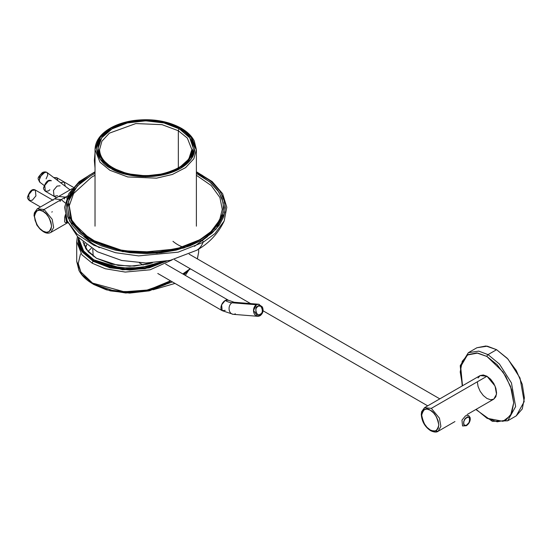 <?xml version="1.0" encoding="UTF-8"?>
<svg xmlns="http://www.w3.org/2000/svg" width="552" height="552" viewBox="0 0 552 552"><rect width="100%" height="100%" fill="white"/><g stroke="black" fill="none" stroke-linecap="round" stroke-linejoin="round"><path stroke-width="0.83" d="M94.364 160.087L95.027 152.856M95.027 167.939L95.027 154.229L95.027 167.939L95.027 154.229L94.364 160.701L95.027 167.967M67.648 195.884L65.481 197.14L66.73 197.961L65.481 197.14L67.648 195.884L61.203 199.61L65.212 202.936L61.203 199.61L67.648 195.884L44.084 209.491L52.192 219.289L53.641 227.472L50.894 232.399L53.641 227.472L52.192 219.289L44.084 209.491L67.648 195.884M58.671 196.464L65.481 197.14L58.671 196.464L72.291 188.605L54.393 198.934L61.203 199.61L54.393 198.934M92.225 263.221L81.882 254.782L76.714 241.603L81.882 254.782L92.225 263.221L105.273 268.741L125.207 272.067L150.137 269.797L172.024 259.951L150.137 269.797L125.207 272.067L105.273 268.741L92.225 263.221A1.511 0.876 -60 0 1 93.295 261.372L109.979 267.81L129.665 270.066L149.35 267.81L166.442 261.137L145.024 268.714L122.62 269.79L93.295 261.372L82.476 252.188L78.453 237.595L78.225 240.368C78.225 244.308 79.529 248.096 82.144 251.733L93.295 261.372A1.511 0.876 120 0 0 92.225 263.221L81.882 254.782L76.714 241.603L81.882 254.782L92.225 263.221L105.273 268.741L125.207 272.067L150.137 269.797L172.024 259.951L150.137 269.797L125.207 272.067L105.273 268.741L92.225 263.221A1.511 0.876 -60 0 1 93.295 261.372L109.979 267.81L129.665 270.066L149.35 267.81L166.442 261.137L145.024 268.714L122.62 269.79L93.295 261.372L82.476 252.188L78.453 237.595L78.225 240.368C78.225 244.308 79.529 248.096 82.144 251.733L93.295 261.372A1.511 0.876 120 0 0 92.225 263.221M76.714 261.372L81.882 274.544L92.225 282.99L124.207 291.78L148.495 289.945L170.513 280.823L148.495 289.945L124.207 291.78L92.225 282.99L81.882 274.544L76.714 261.372L81.882 274.544L92.225 282.99A1.511 0.876 120 0 0 92.536 283.68A1.511 0.876 120 0 0 93.295 283.604A1.511 0.876 120 0 1 92.536 283.68A1.511 0.876 -60 0 1 92.225 282.99L124.207 291.78L148.495 289.945L170.513 280.823L148.495 289.945L124.207 291.78L92.225 282.99L81.882 274.544L76.714 261.372L78.929 270.363C81.599 275.531 86.133 279.974 92.536 283.68A1.511 0.876 -60 0 1 92.225 282.99A1.511 0.876 120 0 0 92.536 283.68L115.692 291.484L142.402 291.67L168.546 282.617L170.872 281.03L168.546 282.617L142.402 291.67L115.692 291.484L92.536 283.68C86.133 279.974 81.599 275.531 78.929 270.363L76.714 261.372L76.714 241.603L76.714 261.372M149.35 290.041L166.035 283.604L149.35 290.041L129.665 292.305L149.35 290.041M109.979 290.041L129.665 292.305L109.979 290.041M65.302 186.286L64.225 182.015L60.582 182.726L64.225 182.015L73.375 187.3L56.739 177.696L54.068 177.806L56.739 177.696L57.981 180.759M187.652 270.77L184.126 274.71L186.845 271.825M166.152 284.149L172.431 281.934L166.152 284.149M87.927 251.484L91.349 248.221L87.927 251.491M149.061 267.216L164.399 261.489L143.382 268.355L121.895 269.1L93.826 260.875L83.932 252.795L78.984 240.189C78.984 244.067 80.268 247.8 82.841 251.381L93.826 260.875L110.269 267.216L129.665 269.445L149.061 267.216M161.405 261.945L140.698 267.692L120.35 267.899L93.826 259.826L83.932 251.746L78.984 239.133L79.012 238.174L78.984 239.133C78.984 243.018 80.268 246.751 82.841 250.332L93.826 259.826L110.269 266.167L129.665 268.396L149.061 266.167L161.419 261.945M152.393 262.821L147.612 264.153L129.665 266.216L111.718 264.153L96.503 258.281L86.333 249.497L83.014 241.969L88.216 251.809L96.503 258.281L118.004 265.36L134.446 266.071L152.38 262.821M90.935 282.714L93.826 284.528L106.453 289.855L125.78 293.015L149.875 290.676L170.754 280.968M90.859 282.665L93.826 284.528L110.269 290.876L129.665 293.098L149.061 290.876L165.496 284.528L168.47 282.665M65.481 197.14A1.511 0.876 120 0 0 64.411 198.989A1.511 0.876 -60 0 1 65.481 197.14M80.495 253.885L78.253 263.539L80.84 271.957L92.764 283.293L80.84 271.957L78.253 263.539L80.495 253.885M77.453 236.518L76.714 241.603L77.453 236.518M86.65 244.929L85.47 248.2M85.367 248.034L86.436 244.764L85.367 248.027M84.732 243.418L83.938 245.157M164.524 122.123L180.476 128.271L191.137 137.482L194.877 148.343L191.137 159.211L180.476 168.415L164.524 174.57L145.707 176.73L126.891 174.57L110.945 168.415L100.285 159.211L96.545 148.343L100.285 137.482L110.945 128.271L126.891 122.123L145.707 119.956L164.524 122.123M189.736 137.821L179.407 128.892L163.944 122.93L145.707 120.833L127.471 122.93L112.015 128.892L101.685 137.821L98.056 148.343L101.685 158.872L112.015 167.801L127.471 173.763L145.707 175.86L163.944 173.763L179.407 167.801L189.736 158.872L193.366 148.343L189.736 137.821M196.388 226.168L196.388 149.578L193.828 158.762L185.617 167.622L172.383 174.46L156.547 178.165L127.747 176.944L109.876 170.271L99.974 162.191L95.027 149.578C95.261 141.65 99.753 134.86 108.502 129.216C115.409 124.89 123.751 121.999 133.529 120.55C151.683 118.259 167.58 120.805 181.235 128.202A1.511 0.876 120 0 0 180.476 128.271A1.511 0.876 -60 0 1 181.235 128.202A1.511 0.876 120 0 1 181.546 128.892L191.44 136.972L196.388 149.578L193.828 158.762L185.617 167.622L172.383 174.46L156.547 178.165L127.747 176.944L109.876 170.271L99.974 162.191L95.027 149.578L98.725 138.614L110.414 128.588M99.567 149.578L101.899 141.222L109.379 133.156L135.84 123.558L162.067 124.669L178.337 130.741A1.511 0.876 -60 0 1 179.407 128.892C170.906 122.42 137.413 114.754 112.015 128.892C87.533 143.554 100.802 162.895 112.015 167.801C120.515 174.273 154.008 181.932 179.407 167.801C203.888 153.139 190.619 133.798 179.407 128.892A1.511 0.876 120 0 0 178.337 130.741L187.349 138.103L191.855 149.578C190.93 161.294 180.483 169.498 160.515 174.19C147.129 176.612 134.329 175.846 122.116 171.893C107.481 166.456 99.967 159.017 99.567 149.578L101.899 141.222L109.379 133.156L135.84 123.558L162.067 124.669L178.337 130.741L178.337 167.905L178.337 130.741L187.349 138.103L191.855 149.578L188.743 159.197L178.862 168.112M180.476 128.271C192.041 133.336 205.737 153.29 180.476 168.415C154.27 183.002 119.715 175.094 110.945 168.415C99.374 163.351 85.684 143.403 110.945 128.271C137.151 113.691 171.706 121.599 180.476 128.271M196.615 250.325A37.819 21.838 -120 0 0 203.019 242.369L178.117 252.174L138.593 255.893L115.499 252.706L93.826 245.233L76.997 234.096L67.24 220.979L76.997 234.096L93.826 245.233L115.499 252.706L138.593 255.893L178.117 252.174L203.019 242.369A37.819 21.838 60 0 1 196.615 250.325M196.388 171.748L212.196 181.594L222.649 193.745L226.796 207.283L224.181 220.979L214.949 233.599L203.019 242.369A1.511 0.876 -120 0 0 202.004 240.141L189.943 245.861L176.178 250.104L161.239 252.719L145.707 253.603L130.175 252.719L115.244 250.104L101.478 245.861L89.41 240.141L79.509 233.179L72.153 225.23L67.62 216.605L66.095 207.635L67.62 198.672L72.153 190.047L79.509 182.098L89.41 175.136L95.027 172.183L89.41 175.136L75.9 185.534L66.895 201.135L69.545 221.021L89.41 240.141L122.53 251.615L156.968 253.14L183.995 247.945L202.004 240.141A1.511 0.876 60 0 1 203.019 242.369L214.949 233.599L224.181 220.979C218.192 233.565 209.042 243.328 196.712 250.277L170.202 260.371L145.942 263.014L121.668 260.468L97.421 251.774L77.666 236.753L67.24 220.979L64.625 207.283L68.772 193.745L79.219 181.594L95.027 171.748M211.906 233.179L202.004 240.141L216.101 229.121L224.905 212.382L224.747 202.108L220.131 191.302L210.54 180.952L196.388 172.189L202.004 175.136L211.906 182.098L219.268 190.047L223.795 198.672L225.326 207.635L223.795 216.605L219.268 225.23L211.906 233.179M189.046 245.088L200.873 239.485L210.574 232.661L217.778 224.871L222.221 216.425L223.719 207.635L222.221 198.851L217.778 190.405L210.574 182.615L200.873 175.791L196.388 173.397L209.898 182.043L218.958 192.151L223.236 202.646L223.243 212.596L214.576 228.797L200.873 239.485A1.511 0.876 -120 0 0 200.121 239.409A1.511 0.876 -120 0 0 199.865 239.713L176.502 248.931L139.442 252.512L117.742 249.607L97.283 242.701L81.261 232.33L71.801 220.041L69.255 205.813L73.588 193.559L91.549 177.178L95.027 175.288L91.549 177.178L73.588 193.559L69.255 205.813L71.801 220.041C77.466 231.495 89.396 240.341 107.599 246.578C136.641 256.507 176.764 253.361 200.114 239.409C209.615 233.855 216.115 227.396 219.62 220.041L210.94 231.619L199.865 239.713A1.511 0.876 60 0 1 200.121 239.409A1.511 0.876 60 0 1 200.873 239.485L183.216 247.13L156.74 252.223L122.999 250.725L90.549 239.485L71.084 220.752L68.483 201.266L77.308 185.983L90.549 175.791L95.027 173.397L90.549 175.791L80.847 182.615L73.637 190.405L69.2 198.851L67.703 207.635L69.2 216.425L73.637 224.871L80.847 232.661L90.549 239.485L102.368 245.088L115.858 249.249L130.493 251.809L145.707 252.678L160.929 251.809L175.564 249.249L189.046 245.088M44.084 187.259L44.346 185.631M51.039 180.621L48.362 181.084L44.76 185.437L45.34 191.261L44.76 185.437L48.362 181.084L51.039 180.621M49.852 189.791L48.362 190.964L45.34 191.261L56.511 197.713L54.034 196.284L53.454 190.454L57.056 186.1L60.085 185.803L57.056 186.1L53.454 190.454L54.034 196.284L57.594 195.636M95.027 154.201L94.364 160.701L95.027 154.201M61.203 199.61A1.511 0.876 120 0 0 60.127 201.459A1.511 0.876 -60 0 1 61.203 199.61M92.757 249.111L93.205 256.169M182.781 273.937L190.171 268.707L182.781 273.937M197.347 258.874L198.658 252.105L197.347 258.874M182.719 246.937A33.286 19.216 60 0 1 172.969 241.327A33.286 19.216 -120 0 0 182.719 246.937M196.388 175.288L211.264 185.575L219.917 197.506L222.283 209.408L219.62 220.041L222.283 209.408L219.917 197.506L211.264 185.575L196.388 175.288M28.035 196.519L28.283 194.959L30.022 191.951M29.29 200.528C27.69 198.823 27.131 197.609 27.6 196.878C29.78 190.75 32.361 188.473 35.342 190.047L32.32 190.343L28.711 194.697L29.29 200.528L28.711 194.697L32.32 190.343L35.342 190.047L35.921 195.87L32.32 200.224L29.29 200.528L40.462 206.979M67.696 222.697L50.894 232.399C46.727 234.593 42.014 232.095 36.756 224.919L34.017 215.48L34.369 212.844L37.274 208.815L44.084 209.491L37.274 208.815L72.291 188.605M66.682 222.573L65.419 222.684L64.667 221.863L64.667 217.371L65.419 214.624M39.737 210.208L43.015 211.347L46.292 213.99L49.066 217.73L50.922 222.007L51.571 226.168L50.922 229.57L49.066 231.709L46.292 232.247L43.015 231.109L39.737 228.466L36.963 224.719L35.107 220.441L34.459 216.287L35.107 212.879L36.963 210.747L39.737 210.208M44.084 209.491A1.511 0.876 120 0 0 43.015 211.347C47.058 213.12 49.915 218.061 51.571 226.168C49.915 232.357 47.058 234.007 43.015 231.109C38.971 229.335 36.115 224.395 34.459 216.287C36.115 210.091 38.971 208.449 43.015 211.347A1.511 0.876 -60 0 1 44.084 209.491M67.165 222.249L66.557 219.344L66.682 221.593L68.179 222.98M67.158 222.387L66.64 222.587A1.511 1.283 73.8 0 1 66.999 222.311A1.511 1.283 -106.2 0 0 66.64 222.587L65.26 215.052M51.791 212.092L52.309 211.747M225.216 310.362L222.187 310.659L221.614 304.835L225.216 300.481L228.245 300.178L234.158 302.261L258.605 304.228L256.432 304.738L253.52 310.445L257.632 316.289L233.185 314.323L222.187 310.659L157.782 273.475M228.618 300.46A6.051 3.491 120 0 0 225.216 300.481A24.205 13.972 -120 0 0 231.985 302.779A6.051 4.588 -85.4 0 1 234.779 302.365A6.051 4.588 94.6 0 0 231.985 302.779A24.205 13.972 60 0 1 225.216 300.481A6.051 3.491 120 0 0 221.38 305.442A6.051 3.491 120 0 0 221.814 310.376M235.366 313.805A6.051 4.588 -85.4 0 1 232.564 314.212A6.051 4.588 -85.4 0 1 229.08 308.961A6.051 4.588 -85.4 0 1 231.985 302.779L256.432 304.738A6.051 4.588 -85.4 0 1 259.226 304.331M259.813 315.772A6.051 4.588 -85.4 0 1 257.011 316.179A6.051 4.588 -85.4 0 1 253.527 310.928A6.051 4.588 -85.4 0 1 256.432 304.738L231.985 302.779A6.051 4.588 94.6 0 0 229.08 308.961A6.051 4.588 94.6 0 0 232.564 314.212M261.503 313.446L259.047 314.868L257.729 314.571L255.893 312.19L255.935 308.72L257.832 306.201L260.475 306.098L262.31 308.485L262.269 311.949L261.503 313.446M260.158 315.696A1.511 0.876 -120 0 0 260.371 314.474C257.011 318.145 253.575 306.926 257.832 306.201C261.193 302.53 264.636 313.743 260.371 314.474A1.511 0.876 60 0 1 260.158 315.696M47.437 172.866A6.051 2.919 127.1 0 0 44.174 172.921A6.051 2.919 127.1 0 0 40.054 177.489A6.051 2.919 127.1 0 0 39.606 181.994M43.153 173.362L41.731 173.576L40.123 175.108L39.268 177.068L39.668 178.296M70.069 189.888L47.168 172.597L47.803 174.956L46.092 178.869M44.091 185.437L39.875 182.257L39.247 179.897L40.958 175.984L44.174 172.921A3.029 1.746 -120 0 0 42.345 172.548A3.029 1.746 -120 0 0 42.29 172.583A3.029 1.746 60 0 1 42.345 172.548A3.029 1.746 60 0 1 44.174 172.921M476.921 347.739L485.939 345.987L496.586 349.692L507.233 358.276L516.251 370.447L522.282 384.351L524.4 397.861L522.282 408.928L516.251 415.87L524.193 401.628L520.005 377.996L508.006 359.111L496.586 349.692L488.03 354.632L499.45 364.051L511.449 382.943L515.637 406.569L507.695 420.81L515.637 406.569L511.449 382.943L499.45 364.051L488.03 354.632L496.586 349.692L487.312 346.173L476.921 347.739L468.365 352.68L478.756 351.113L488.03 354.632L478.756 351.113L468.365 352.68L460.237 365.686L462.238 385.917M476.728 352.921L486.961 356.482L497.193 364.741L505.867 376.443L511.669 389.809L513.705 402.801L511.669 413.448L505.867 420.12L497.193 421.804L486.961 418.243L476.121 409.342L486.961 418.243L503.003 421.335L510.559 415.518L513.705 402.801L510.559 386.455L503.003 371.924L486.961 356.482A1.511 0.876 -60 0 1 488.03 354.632A1.511 0.876 120 0 0 486.961 356.482L477.708 353.045L467.406 355.005L460.658 366.59L462.507 385.758L460.216 371.924L462.252 361.284L468.048 354.612L476.728 352.921M477.328 381.805L478.066 386.483L480.15 391.292L483.276 395.508L486.961 398.482L490.645 399.758L493.764 399.158L495.855 396.75L496.586 392.921L495.855 388.242L493.764 383.433L490.645 379.217L486.961 376.243L483.276 374.967L480.15 375.574L478.066 377.975M467.047 414.58L493.764 399.158L496.517 394.225L495.068 386.048L486.961 376.243L480.15 375.574L424.522 407.686L431.333 408.363L439.44 418.161L440.889 426.344L438.143 431.271L431.333 430.594M486.961 376.243L431.333 408.363L486.961 376.243M430.263 429.98L433.534 431.119L436.315 430.581L438.171 428.442L438.819 425.04L438.171 420.879L436.315 416.601L433.534 412.861L430.263 410.212L426.986 409.073L424.212 409.618L422.356 411.751L421.707 415.159L422.356 419.313L424.212 423.591L426.986 427.338L430.263 429.98C426.213 428.207 423.363 423.267 421.707 415.159C423.363 408.963 426.213 407.321 430.263 410.212C434.307 411.992 437.163 416.932 438.819 425.04C437.163 431.229 434.307 432.878 430.263 429.98A1.511 0.876 120 0 0 430.574 430.67A1.511 0.876 -60 0 1 430.263 429.98M465.564 425.654L462.541 425.958L461.962 420.127L465.564 415.773L468.593 415.477L465.564 415.773L461.962 420.127L462.541 425.958L466.323 425.73A1.511 0.876 -120 0 0 466.633 425.04L465.405 425.468L463.666 424.46L463.666 421.624L465.405 418.616L467.861 417.202L468.903 417.402L469.6 418.202L469.6 421.038L468.903 422.646L466.633 425.04C462.824 428.552 462.824 418.513 466.633 417.629C470.442 414.11 470.442 424.157 466.633 425.04A1.511 0.876 60 0 1 466.323 425.73C468.724 424.067 470.042 421.859 470.283 419.12L470.09 417.457L468.593 415.477M454.945 421.569L438.143 431.271L440.889 426.344L439.44 418.161L431.333 408.363L424.522 407.686L421.721 414.559M189.074 269.645L185.32 275.4M175.012 283.424L153.152 289.772M78.984 240.189L78.984 239.133M53.73 177.551L56.739 177.696M77.425 236.484L76.714 241.603L77.425 236.484M95.027 151.696L95.027 169.699M95.027 149.578L95.027 226.168M196.388 149.578L194.263 140.953C191.703 135.999 187.363 131.749 181.235 128.202M45.34 191.261C43.739 189.557 43.173 188.342 43.649 187.618C45.83 181.484 48.41 179.207 51.391 180.78M197.402 258.909L198.658 252.105L198.658 249.111M190.454 268.865L183.223 274.192M194.442 246.344L207.6 236.553M83.814 236.553L91.825 243.08L99.388 247.682M35.342 190.047L53.151 200.328M165.641 264.035L228.245 300.178M139.366 262.842L143.203 265.057M258.605 304.228L262.352 306.912C263.78 310.459 263.049 313.391 260.144 315.703L257.632 316.289M47.161 172.597C45.94 171.706 44.332 171.693 42.345 172.548C36.701 178.772 37.626 177.861 39.882 182.263M516.251 415.87L507.695 420.81L492.37 421.342L475.852 409.501M189.15 254.141L439.813 398.861M174.535 259.681L250.573 303.579M263.049 310.783L427.71 405.851M424.522 407.686L421.618 411.709L421.266 414.352C421.797 421.438 424.902 426.875 430.574 430.67C434.017 432.292 436.542 432.492 438.143 431.271"/></g></svg>
